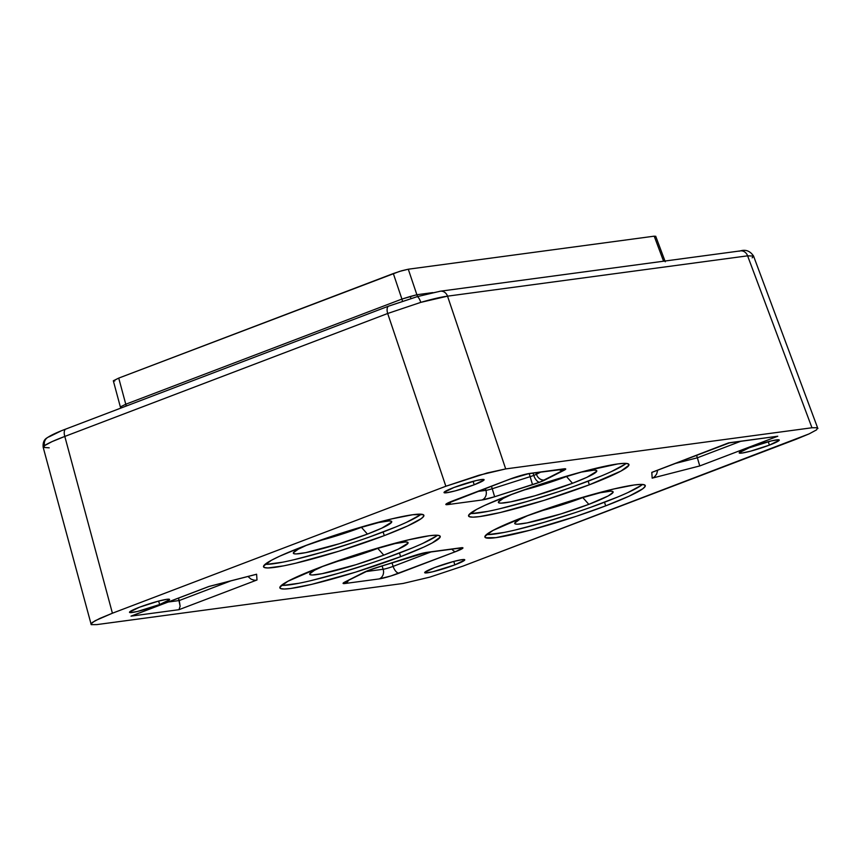 <?xml version="1.0" encoding="UTF-8"?>
<svg xmlns="http://www.w3.org/2000/svg" width="861" height="861" viewBox="0 0 861 861"><rect width="100%" height="100%" fill="white"/><g stroke="black" fill="none" stroke-linecap="round" stroke-linejoin="round"><path stroke-width="1.29" d="M582.811 497.583L582.811 497.583A44.019 4.294 162.2 0 0 586.029 496.334A44.019 4.294 -17.8 0 1 582.811 497.583L588.827 504.342L582.811 497.583A44.019 4.294 -17.8 0 1 539.33 511.326A44.019 4.294 162.2 0 0 582.811 497.583M597.06 493.245A51.671 5.048 -17.8 0 1 612.731 491.491A51.671 5.048 -17.8 0 1 588.827 504.342L608.221 495.925L613.064 492.384L612.677 491.47L610.427 491.179L597.06 493.245M486.508 534.541A84.206 8.223 162.2 0 0 604.508 502.232L605.67 505.859A84.206 8.223 -17.8 0 1 484.904 537.06A84.206 8.223 -17.8 0 1 524.5 516.761L492.901 530.484L485.001 536.252L485.626 537.738L495.893 537.662L530.107 530.193L576.106 516.352L605.67 505.859L629.057 496.194L642.715 488.822L645.169 486.379L644.545 484.883L640.864 484.409L634.277 484.969L613.484 489.059L569.778 501.21L524.5 516.761A84.206 8.223 -17.8 0 1 645.266 485.572A84.206 8.223 -17.8 0 1 605.67 505.859L604.508 502.232A84.206 8.223 162.2 0 0 642.5 484.452M566.473 476.52A44.019 4.294 162.2 0 0 569.691 475.272A44.019 4.294 -17.8 0 1 566.473 476.52L566.473 476.52A44.019 4.294 -17.8 0 1 522.993 490.264A44.019 4.294 162.2 0 0 566.473 476.52L572.49 483.279L566.473 476.52M580.723 472.183A51.671 5.048 -17.8 0 1 596.393 470.44A51.671 5.048 -17.8 0 1 572.49 483.279L586.847 477.349L596.727 471.333L596.339 470.407L594.09 470.117L580.723 472.183M470.171 513.49A84.206 8.223 162.2 0 0 588.171 481.181L589.333 484.808A84.206 8.223 -17.8 0 1 468.567 515.997A84.206 8.223 -17.8 0 1 508.162 495.71L484.775 505.375L476.563 509.432L468.664 515.19L469.288 516.686L472.969 517.16L479.555 516.6L500.359 512.51L544.055 500.359L589.333 484.808L620.942 471.085L628.831 465.317L628.207 463.831L624.526 463.347L617.94 463.907L583.736 471.376L537.727 485.217L508.162 495.71A84.206 8.223 -17.8 0 1 628.928 464.51A84.206 8.223 -17.8 0 1 589.333 484.808L588.171 481.181A84.206 8.223 162.2 0 0 626.162 463.401M377.764 548.382A44.019 4.294 162.2 0 0 380.992 547.133A44.019 4.294 -17.8 0 1 377.764 548.382L377.764 548.382A44.019 4.294 -17.8 0 1 334.283 562.125A44.019 4.294 162.2 0 0 377.764 548.382L383.78 555.141L377.764 548.382M392.013 544.044A51.671 5.048 -17.8 0 1 407.683 542.29A51.671 5.048 -17.8 0 1 383.78 555.141L398.137 549.21L408.017 543.183L407.63 542.269L405.38 541.978L392.013 544.044M281.461 585.34A84.206 8.223 162.2 0 0 399.461 553.031L400.623 556.658A84.206 8.223 -17.8 0 1 279.857 587.859A84.206 8.223 -17.8 0 1 319.453 567.56L287.854 581.283L279.965 587.051L280.578 588.537L284.259 589.021L290.846 588.461L311.65 584.371L355.345 572.221L400.623 556.658L424.021 546.993L432.233 542.936L440.122 537.178L439.497 535.682L435.827 535.208L429.23 535.768L408.437 539.858L364.73 552.009L319.453 567.56A84.206 8.223 -17.8 0 1 440.219 536.371A84.206 8.223 -17.8 0 1 400.623 556.658L399.461 553.031A84.206 8.223 162.2 0 0 437.453 535.262M361.426 527.33L361.426 527.33A44.019 4.294 162.2 0 0 364.655 526.071A44.019 4.294 -17.8 0 1 361.426 527.33L367.443 534.089L361.426 527.33A44.019 4.294 -17.8 0 1 317.957 541.074A44.019 4.294 162.2 0 0 361.426 527.33M375.676 522.993A51.671 5.048 -17.8 0 1 391.357 521.239A51.671 5.048 -17.8 0 1 367.443 534.089L381.8 528.148L391.68 522.132L391.303 521.217L389.043 520.916L375.676 522.993M265.123 564.289A84.206 8.223 162.2 0 0 383.123 531.98L384.286 535.607A84.206 8.223 -17.8 0 1 263.531 566.796A84.206 8.223 -17.8 0 1 303.115 546.509L279.728 556.174L271.516 560.231L263.627 565.989L264.252 567.485L267.922 567.959L283.753 565.838L295.312 563.309L339.008 551.158L384.286 535.607L407.683 525.942L421.33 518.57L423.784 516.116L423.16 514.63L412.893 514.706L392.099 518.806L348.404 530.957L303.115 546.509A84.206 8.223 -17.8 0 1 423.881 515.319A84.206 8.223 -17.8 0 1 384.286 535.607L383.123 531.98A84.206 8.223 162.2 0 0 421.115 514.2M453.919 487.498A21.051 2.056 -17.8 0 1 484.108 479.695A21.051 2.056 -17.8 0 1 474.207 484.775L473.109 481.342L474.207 484.775L484.086 479.9L483.01 479.405L476.165 480.567L453.919 487.498L444.039 492.374L446.762 492.718L455.318 490.856L474.207 484.775A21.051 2.056 -17.8 0 1 444.018 492.567A21.051 2.056 -17.8 0 1 453.919 487.498M139.407 607.253A21.051 2.056 -17.8 0 1 169.595 599.46A21.051 2.056 -17.8 0 1 159.694 604.53L158.596 601.096L159.694 604.53L169.574 599.665L166.851 599.31L158.295 601.172L139.407 607.253L129.527 612.128L130.603 612.623L137.448 611.461L159.694 604.53A21.051 2.056 -17.8 0 1 129.505 612.332A21.051 2.056 -17.8 0 1 139.407 607.253M434.579 567.593A21.051 2.056 -17.8 0 1 464.768 559.801A21.051 2.056 -17.8 0 1 454.866 564.87L453.769 561.437L454.866 564.87L464.746 559.994L462.023 559.65L453.467 561.512L434.579 567.593L424.71 572.468L425.775 572.963L432.631 571.801L454.866 564.87A21.051 2.056 -17.8 0 1 424.677 572.673A21.051 2.056 -17.8 0 1 434.579 567.593M749.092 447.838A21.051 2.056 -17.8 0 1 779.28 440.036A21.051 2.056 -17.8 0 1 769.39 445.115L768.281 441.671L769.39 445.115L779.259 440.24L778.183 439.745L771.338 440.907L749.092 447.838L739.222 452.714L741.945 453.058L750.491 451.196L769.39 445.115A21.051 2.056 -17.8 0 1 739.19 452.908A21.051 2.056 -17.8 0 1 749.092 447.838M528.202 473.798A7.652 6.694 -97.7 0 0 529.601 473.453A7.652 6.694 82.3 0 1 528.288 473.787L562.416 469.202A7.652 6.694 -97.7 0 0 563.718 468.868A15.315 1.496 162.2 0 1 563.826 470.407A7.652 6.501 -116.9 0 1 559.026 469.654A7.652 6.501 63.1 0 0 563.826 470.407L545.099 479.9A7.652 6.501 63.1 0 1 536.435 474.271L540.665 472.129L536.435 474.271A7.652 0.743 -17.8 0 1 533.777 475.401A7.652 3.648 69.2 0 0 539.804 482.16A15.315 1.496 162.2 0 0 545.099 479.9A7.652 6.501 -116.9 0 1 536.435 474.271L535.951 472.764L536.435 474.271A7.652 0.743 -17.8 0 1 533.777 475.401A7.652 0.743 -17.8 0 1 530.139 476.66L529.181 473.668L530.139 476.66L492.244 488.736L491.437 486.217L492.244 488.736A7.652 0.743 -17.8 0 1 485.905 490.361L477.651 491.47L485.905 490.361L485.324 488.542L485.905 490.361A7.652 6.694 82.3 0 1 481.945 500.004L494.623 496.754L539.804 482.16L565.72 469.019L527.922 473.744L509.637 479.233L446.299 503.889L445.966 504.611L447.828 504.589L481.945 500.004A7.652 6.694 -97.7 0 0 485.905 490.361A7.652 0.743 -17.8 0 0 492.244 488.736L494.623 496.754L492.244 488.736L530.139 476.66L532.518 484.689L530.139 476.66A7.652 0.743 -17.8 0 0 533.777 475.401L533.056 473.152L533.777 475.401A7.652 3.648 -110.8 0 0 539.804 482.16A15.315 1.496 162.2 0 1 532.518 484.689L494.623 496.754A15.315 1.496 162.2 0 1 481.945 500.004L447.828 504.589A7.652 6.694 -97.7 0 0 451.207 501.576A7.652 6.694 82.3 0 1 447.828 504.589A15.315 1.496 162.2 0 1 453.026 500.79A7.652 3.648 69.2 0 0 453.424 500.693L448.85 502.523M402.453 301.221A11.484 5.467 69.2 0 0 401.915 299.079L410.256 296.475A11.484 3.229 -106.2 0 0 410.998 298.487A11.484 3.229 73.8 0 1 410.256 296.475L416.875 294.742L432.728 292.611L416.875 294.742L408.286 269.213L416.875 294.742A11.484 10.031 -97.7 0 0 417.66 296.507A11.484 10.031 82.3 0 1 416.875 294.742L401.915 299.079L393.326 273.55L118.732 378.097L125.771 404.229L401.915 299.079A11.484 5.467 -110.8 0 1 402.453 301.221M120.637 408.179L120.766 406.715A11.484 10.967 -126.1 0 1 121.035 408.028A11.484 10.967 53.9 0 0 120.766 406.715L125.771 404.229L118.732 378.097L399.493 271.43L408.286 269.213L654.209 236.172L408.286 269.213L401.613 270.784L393.326 273.55L401.915 299.079L125.771 404.229A11.484 5.467 -110.8 0 1 126.244 406.048A11.484 5.467 69.2 0 0 125.771 404.229L120.766 406.715M49.228 447.828L43.201 447.376L91.223 624.645L92.224 622.503L99.661 618.489L112.414 613.215L64.812 436.43L387.687 313.49L445.847 486.25L479.007 475.229L505.698 468.922L447.537 296.162L505.698 468.922L811.966 427.766L747.606 255.835L447.537 296.162L420.803 302.362L387.687 313.49L64.812 436.43L52.037 441.628L44.589 445.611A7.652 7.308 -126.1 0 1 47.151 437.808A7.652 7.308 53.9 0 0 44.589 445.611C47.807 443.35 54.544 440.294 64.812 436.43L112.414 613.215L445.847 486.25L487.046 472.99L505.698 468.922L811.966 427.766L817.563 427.723L816.562 429.865L809.125 433.879L796.371 439.153L462.938 566.118L429.79 577.139L403.099 583.457L96.83 624.602L91.223 624.645L90.889 623.838L95.184 620.695L112.414 613.215L445.847 486.25L387.687 313.49A7.652 3.648 -110.8 0 1 388.731 306.096A7.652 3.648 -110.8 0 1 389.129 305.999L416.756 296.808A7.652 2.152 73.8 0 1 416.972 296.701A7.652 2.152 73.8 0 1 420.803 302.362C432.362 299.036 441.273 296.97 447.537 296.162A7.652 6.694 -97.7 0 0 440.391 291.201M64.812 436.43A7.652 3.648 -110.8 0 1 65.834 429.047A7.652 3.648 -110.8 0 1 66.254 428.939A7.652 3.648 69.2 0 0 65.856 429.036A7.652 3.648 69.2 0 0 64.812 436.43M817.563 427.723L753.558 256.061L747.606 255.835L811.966 427.766L817.563 427.723L817.907 428.53M728.643 442.855L651.799 472.388L653.187 471.882L651.799 472.388L652.175 478.146L699.767 465.941L777.774 436.236L729.816 442.683L651.799 472.388L652.175 478.146L699.767 465.941L696.603 455.372L697.378 457.794L675.487 463.412L697.378 457.794L699.767 465.941L777.774 436.236L773.781 436.785M256.61 574.222L209.029 586.427L131.012 616.132L178.98 609.685L256.987 579.98L256.61 574.222L209.029 586.427L131.012 616.132L178.98 609.685L180.132 606.219L178.475 598.115L179.249 600.537L168.218 602.022L179.249 600.537L180.132 606.219L178.98 609.685L256.987 579.98L256.61 574.222L255.147 574.621M425.442 552.708A7.652 6.694 -97.7 0 0 426.841 552.364A15.315 1.496 162.2 0 0 414.163 555.614L368.992 570.208L343.539 582.8L343.593 583.597L345.067 583.5L379.184 578.915L390.916 575.966L455.76 551.578L462.831 547.757L424.505 552.784L376.268 567.679A15.315 1.496 162.2 0 0 363.686 572.468L344.97 581.961A15.315 1.496 162.2 0 0 345.067 583.5A7.652 6.694 -97.7 0 0 348.554 580.292A7.652 6.694 82.3 0 1 345.067 583.5L379.184 578.915A7.652 6.694 -97.7 0 0 383.145 569.261L365.753 571.607L383.145 569.261L382.058 565.871L383.145 569.261A7.652 6.694 82.3 0 1 379.184 578.915A15.315 1.496 162.2 0 0 399.149 573.135A7.652 3.648 -110.8 0 1 393.133 566.377L391.959 562.728L393.133 566.377A7.652 0.743 -17.8 0 1 383.145 569.261A7.652 0.743 -17.8 0 0 393.133 566.377A7.652 3.648 69.2 0 0 399.149 573.135L455.76 551.578A7.652 3.648 -110.8 0 1 451.939 549.146A7.652 3.648 69.2 0 0 455.76 551.578A15.315 1.496 162.2 0 0 460.958 547.779A7.652 6.694 82.3 0 1 459.559 548.123M43.599 447.785L44.589 445.611L43.201 447.376C42.706 442.683 44.051 439.476 47.237 437.743C50.95 435.203 57.149 432.297 65.856 429.036L388.731 306.096L416.95 296.711L440.305 291.212A7.652 6.694 82.3 0 0 439.002 291.545L423.461 294.946M60.474 431.221L49.421 436.678A7.652 7.308 -126.1 0 0 47.151 437.808M809.125 433.879L462.938 566.118L429.79 577.139L403.099 583.457L96.83 624.602M655.361 236.689L654.209 236.172L663.583 261.217L654.209 236.172L655.695 236.355L654.618 237.141M114.836 380.949L113.943 381.025M113.351 380.756L118.732 378.097L113.329 380.842M739.072 251.229A7.652 6.694 82.3 0 1 740.471 250.885A7.652 6.694 82.3 0 1 747.606 255.835L753.569 256.061L752.17 257.837M740.385 250.895L440.305 291.212A7.652 6.694 82.3 0 1 447.537 296.162L747.606 255.835A7.652 6.694 -97.7 0 0 740.385 250.895C745.766 249.303 750.157 251.014 753.558 256.061M389.129 305.999A7.652 3.648 69.2 0 0 388.698 306.107A7.652 3.648 69.2 0 0 387.687 313.49L420.803 302.362A7.652 2.152 -106.2 0 0 416.972 296.701M430.974 551.966L393.133 566.377L430.974 551.966M230.909 580.863L179.249 600.537L230.909 580.863M740.406 441.413L697.378 457.794L740.406 441.413M346.176 581.498A7.652 6.501 -116.9 0 1 344.97 581.961A7.652 6.501 63.1 0 0 346.1 581.541L345.767 581.692M346.1 581.541L364.816 572.048A7.652 6.501 -116.9 0 1 363.686 572.468A7.652 6.501 63.1 0 0 364.903 572.005M426.841 552.364A7.652 6.694 82.3 0 1 425.538 552.697L459.656 548.113A7.652 6.694 -97.7 0 0 460.958 547.779L426.841 552.364M453.456 500.682A7.652 3.648 -110.8 0 1 453.026 500.79L509.637 479.233A7.652 3.648 69.2 0 0 510.067 479.125M453.424 500.693L510.035 479.136A7.652 3.648 -110.8 0 1 509.637 479.233A15.315 1.496 162.2 0 1 529.601 473.453L563.718 468.868A7.652 6.694 82.3 0 1 562.319 469.213M653.553 477.468L654.78 476.542L653.553 477.468M656.631 474.067L654.78 476.542L656.631 474.067L657.449 471.118L656.631 474.067M657.47 470.278L657.449 471.118L657.47 470.278M729.245 442.909L777.774 436.236L729.816 442.683M255.513 580.217L254.006 580.153L255.513 580.217M251.132 579.184L254.006 580.153L251.132 579.184L248.786 577.247L251.132 579.184M248.194 576.429L248.786 577.247L248.194 576.429M420.168 514.943L406.521 522.315M395.845 526.943L368.852 537.221M353.559 542.473L322.315 552.202L294.15 559.682M282.591 562.211L266.759 564.332M307.194 544.981L298.24 549.2L293.397 552.73L293.784 553.645L296.033 553.935L305.752 552.633L339.654 543.635L367.443 534.089A51.671 5.048 -17.8 0 1 316.654 550.157A51.671 5.048 -17.8 0 1 293.429 552.676A51.671 5.048 -17.8 0 1 307.194 544.981M436.505 535.994L422.848 543.366M412.182 547.994L385.179 558.272M369.896 563.524L338.653 573.254L310.477 580.745M298.928 583.263L283.097 585.394M323.521 566.032L314.577 570.251L309.734 573.792L310.121 574.707L312.371 574.997L322.089 573.684L355.991 564.687L383.78 555.141A51.671 5.048 -17.8 0 1 332.992 571.209A51.671 5.048 -17.8 0 1 309.766 573.738A51.671 5.048 -17.8 0 1 323.532 566.032M625.215 464.144L611.558 471.505M600.892 476.144L573.889 486.422M558.606 491.674L527.352 501.403L499.186 508.883M487.638 511.402L471.806 513.533M512.23 494.182L503.287 498.39L498.444 501.931L498.831 502.846L501.08 503.136L510.799 501.834L535.176 495.699L572.49 483.279A51.671 5.048 -17.8 0 1 521.701 499.358A51.671 5.048 -17.8 0 1 498.465 501.877A51.671 5.048 -17.8 0 1 512.241 494.171M641.542 485.195L627.895 492.567M617.229 497.195L590.226 507.473M574.944 512.725L543.689 522.455L515.524 529.935M503.976 532.464L488.144 534.584M528.568 515.233L519.624 519.452L514.781 522.982L515.158 523.897L517.418 524.198L527.136 522.885L561.038 513.888L588.827 504.342A51.671 5.048 -17.8 0 1 538.039 520.41A51.671 5.048 -17.8 0 1 514.803 522.939A51.671 5.048 -17.8 0 1 528.568 515.233M120.411 407.124L113.34 380.863M665.262 261.787L655.705 236.248M364.816 572.048L376.268 567.722L425.538 552.697M510.035 479.136L528.288 473.787M729.504 442.845L652.595 472.129M255.771 574.491L209.019 586.481L132.11 615.766"/></g></svg>
